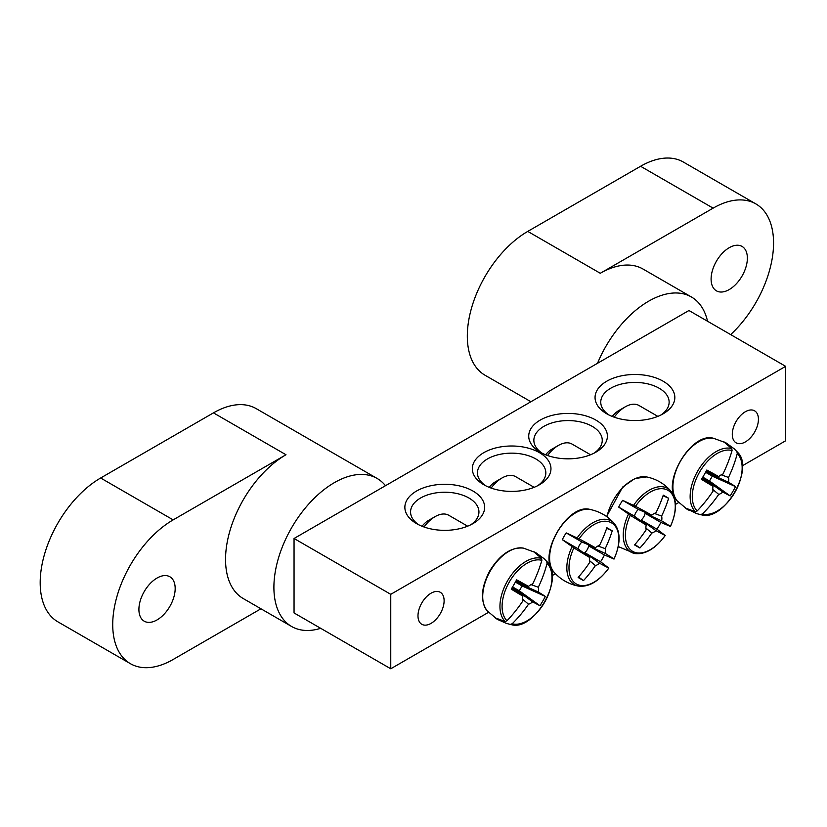 <?xml version="1.0" encoding="UTF-8"?>
<svg xmlns="http://www.w3.org/2000/svg" width="827" height="827" viewBox="0 0 827 827"><rect width="100%" height="100%" fill="white"/><g stroke="black" fill="none" stroke-linecap="round" stroke-linejoin="round"><path stroke-width="1.24" d="M485.78 485.8A34.196 19.745 180 0 1 477.448 472.889A34.196 19.745 180 0 1 498.557 454.654A34.196 19.745 180 0 1 535.824 458.933A34.196 19.745 180 0 1 545.83 472.889A34.196 19.745 180 0 1 537.509 485.8M785.65 366.34L688.943 310.507L294.05 538.491L390.757 594.324L785.65 366.34L785.65 440.781L742.377 465.766M678.729 502.516L675.483 504.387M555.424 573.711L552.178 575.582M488.53 612.321L390.757 668.774L294.05 612.941L294.05 538.491M539.442 452.648A39.324 22.701 0 0 0 483.836 452.648A39.324 22.701 0 0 0 483.836 484.756A39.324 22.701 0 0 0 539.442 484.756A39.324 22.701 0 0 0 539.442 452.648M540.248 452.183A39.324 22.701 0 0 0 595.864 452.183A39.324 22.701 0 0 0 595.864 420.075A39.324 22.701 0 0 0 540.248 420.075A39.324 22.701 0 0 0 540.248 452.183L540.248 452.183M606.739 413.8A39.892 23.032 0 0 0 663.151 413.8A39.892 23.032 0 0 0 663.151 381.226A39.892 23.032 0 0 0 606.739 381.226A39.892 23.032 0 0 0 606.739 413.8L606.739 413.8M416.55 523.605A39.892 23.032 0 0 0 472.961 523.605A39.892 23.032 0 0 0 472.961 491.031A39.892 23.032 0 0 0 416.55 491.031A39.892 23.032 0 0 0 416.55 523.605L416.55 523.605M732.288 434.371A18.473 10.668 -60 0 1 740.351 415.774A18.473 10.668 -60 0 1 754.596 410.823A18.473 10.668 -60 0 1 754.596 432.159A18.473 10.668 -60 0 1 736.113 442.827A18.473 10.668 -60 0 1 732.288 434.371M417.986 615.826A18.473 10.668 -60 0 1 426.05 597.239A18.473 10.668 -60 0 1 440.284 592.287A18.473 10.668 -60 0 1 440.284 613.624A18.473 10.668 -60 0 1 421.811 624.292A18.473 10.668 -60 0 1 417.986 615.826M542.192 453.227A34.196 19.745 180 0 1 533.86 440.315A34.196 19.745 180 0 1 568.056 420.581A34.196 19.745 180 0 1 602.252 440.315A34.196 19.745 180 0 1 593.92 453.227M418.72 524.773A34.196 19.745 180 0 1 410.564 511.975A34.196 19.745 180 0 1 444.75 492.23A34.196 19.745 180 0 1 478.947 511.975A34.196 19.745 180 0 1 470.79 524.773M608.91 414.958A34.196 19.745 180 0 1 600.753 402.17A34.196 19.745 180 0 1 634.95 382.425A34.196 19.745 180 0 1 669.136 402.17A34.196 19.745 180 0 1 660.98 414.958M390.757 594.324L390.757 668.774M689.491 510.404A38.456 22.205 -60 0 1 687.444 509.453A38.456 22.205 -60 0 1 687.144 509.267A38.456 22.205 -60 0 1 685.593 508.15L695.393 511.665L697.182 510.941A35.272 20.365 -60 0 1 699.59 472.062A35.272 20.365 -60 0 1 732.06 450.529L731.792 448.616L723.852 441.887A38.456 22.205 -60 0 1 725.589 442.672A38.456 22.205 -60 0 1 727.75 444.14L734.025 448.658L736.867 451.542L737.27 453.537A35.272 20.365 -60 0 1 734.852 492.416A35.272 20.365 -60 0 1 702.392 513.949L700.459 514.601L696.541 513.577L689.656 510.125M697.182 510.941A113.888 86.907 -60 0 0 713.06 491.135A11.299 6.523 -60 0 1 713.06 486.359A113.888 5.727 -145.9 0 1 701.441 479.319A112.379 85.75 -60 0 0 706.806 470.025A113.888 5.727 25.9 0 1 718.715 476.579A11.299 6.523 -60 0 1 722.85 474.191A113.888 86.907 -60 0 0 732.06 450.529M737.27 453.537A113.888 98.372 120 0 1 728.494 477.448A11.299 6.523 -60 0 1 728.494 482.224A113.888 5.727 25.9 0 1 735.534 486.617A112.379 97.059 120 0 1 730.169 495.911A113.888 5.727 -145.9 0 1 722.85 492.013A11.299 6.523 -60 0 1 718.715 494.401A113.888 98.372 120 0 1 702.392 513.949M721.247 474.812L728.494 477.448M614.234 417.19A27.353 15.796 -60 0 1 625.274 406.822A27.353 15.796 -60 0 1 638.951 405.468L657.847 416.374M625.274 406.822L618.823 410.543A18.235 10.524 120 0 0 612.228 416.446M702.547 477.52L722.85 492.013M718.715 494.401L712.802 489.439M713.06 486.359L702.144 478.182M728.494 482.224L705.793 471.886M706.165 471.214L718.715 476.579M735.534 486.617L712.295 476.156L705.586 472.279M730.169 495.911L709.494 481.014L712.295 476.156M702.774 477.138L709.494 481.014M533.653 551.692A38.456 22.205 -60 0 1 535.4 552.477A38.456 22.205 -60 0 1 535.71 552.653A38.456 22.205 -60 0 1 537.56 553.945L543.825 558.473L546.668 561.347L547.071 563.342A35.272 20.365 -60 0 1 544.662 602.221A35.272 20.365 -60 0 1 512.192 623.754L510.269 624.406L506.351 623.382L499.301 620.209A38.456 22.205 -60 0 1 496.944 619.082A38.456 22.205 -60 0 1 495.394 617.955L505.194 621.47L506.982 620.746A35.272 20.365 -60 0 1 509.391 581.867A35.272 20.365 -60 0 1 541.861 560.334L541.602 558.421L533.653 551.692M547.071 563.342A113.888 98.372 120 0 1 538.305 587.253A11.299 6.523 -60 0 1 538.305 592.029A113.888 5.727 25.9 0 1 545.334 596.422A112.379 97.059 120 0 1 539.969 605.715A113.888 5.727 -145.9 0 1 532.65 601.818A11.299 6.523 -60 0 1 528.515 604.206A113.888 98.372 120 0 1 512.192 623.754M528.515 604.206L522.612 599.244M506.982 620.746A113.888 86.907 -60 0 0 522.871 600.94A11.299 6.523 -60 0 1 522.871 596.164A113.888 5.727 -145.9 0 1 511.241 589.124A112.379 85.75 -60 0 0 516.606 579.83A113.888 5.727 25.9 0 1 528.515 586.384A11.299 6.523 -60 0 1 532.65 583.996A113.888 86.907 -60 0 0 541.861 560.334M424.034 527.006A27.353 15.796 -60 0 1 435.085 516.627A27.353 15.796 -60 0 1 448.761 515.273L467.648 526.179M435.085 516.627L428.634 520.348A18.235 10.524 120 0 0 422.039 526.251M515.976 581.019L528.515 586.384M531.058 584.617L538.305 587.253M538.305 592.029L515.603 581.701M522.871 596.164L511.954 587.987M512.358 587.325L532.65 601.818M545.334 596.422L522.106 585.961L515.386 582.084M539.969 605.715L519.294 590.819L522.106 585.961M512.585 586.943L519.294 590.819M618.699 507.106A38.456 22.205 -60 0 1 620.55 503.664A38.456 22.205 -60 0 1 622.607 500.345L635.498 506.279A35.272 20.365 -60 0 1 667.968 490.318A35.272 20.365 -60 0 1 670.377 526.417L660.866 522.426A38.456 22.205 -60 0 1 656.958 529.187L665.166 535.441A35.272 20.365 -60 0 1 632.696 551.402A35.272 20.365 -60 0 1 630.288 515.304L618.699 507.106L634.464 516.203A7.784 4.497 -60 0 1 638.372 509.442L651.821 515.19A11.299 6.523 -60 0 1 655.956 512.802A113.888 86.907 -60 0 0 663.275 495.156A112.379 5.655 25.9 0 1 668.64 498.257A113.888 98.372 120 0 1 661.61 516.069A11.299 6.523 -60 0 1 661.61 520.845A113.888 5.727 25.9 0 1 670.377 526.417L669.973 526.344M661.61 520.845L645.101 513.329A7.784 4.497 -60 0 1 641.194 520.09L656.958 529.187M660.866 522.426L645.101 513.329M635.498 506.279A113.888 5.727 25.9 0 1 651.821 515.19M664.898 535.131L665.166 535.441A113.888 5.727 -145.9 0 1 655.956 530.624A11.299 6.523 -60 0 1 651.821 533.012A113.888 98.372 120 0 1 639.912 548.012A112.379 5.655 -145.9 0 1 634.547 544.921A113.888 86.907 -60 0 0 646.176 529.756A11.299 6.523 -60 0 1 646.176 524.98A113.888 5.727 -145.9 0 1 630.288 515.304M641.194 520.09L655.956 530.624M547.567 455.512A27.353 15.796 -60 0 1 558.38 445.443A27.353 15.796 -60 0 1 572.057 444.078L590.54 454.757M558.38 445.443L551.94 449.164A18.235 10.524 120 0 0 545.582 454.757M646.176 524.98L634.464 516.203M651.821 533.012L645.918 528.06M654.353 513.433L661.61 516.069M639.912 548.012L634.96 544.445M668.64 498.257L663.068 495.745M638.372 509.442L622.607 500.345M562.288 539.669A38.456 22.205 -60 0 1 564.138 536.237A38.456 22.205 -60 0 1 566.195 532.908L579.086 538.842A35.272 20.365 -60 0 1 611.556 522.881A35.272 20.365 -60 0 1 613.965 558.99L604.444 555A38.456 22.205 -60 0 1 600.547 561.76L608.755 568.004A35.272 20.365 -60 0 1 576.285 583.965A35.272 20.365 -60 0 1 573.876 547.867L562.288 539.669L578.052 548.777A7.784 4.497 -60 0 1 581.96 542.016L595.409 547.763A11.299 6.523 -60 0 1 599.544 545.375A113.888 86.907 -60 0 0 606.863 527.729A112.379 5.655 25.9 0 1 612.228 530.82A113.888 98.372 120 0 1 605.199 548.642A11.299 6.523 -60 0 1 605.199 553.418A113.888 5.727 25.9 0 1 613.965 558.99L613.562 558.907M605.199 553.418L588.69 545.892A7.784 4.497 -60 0 1 584.782 552.663L600.547 561.76M604.444 555L588.69 545.892M579.086 538.842A113.888 5.727 25.9 0 1 595.409 547.763M608.486 567.694L608.755 568.004A113.888 5.727 -145.9 0 1 599.544 563.197A11.299 6.523 -60 0 1 595.409 565.585A113.888 98.372 120 0 1 583.5 580.585A112.379 5.655 -145.9 0 1 578.135 577.484A113.888 86.907 -60 0 0 589.765 562.329A11.299 6.523 -60 0 1 589.765 557.553A113.888 5.727 -145.9 0 1 573.876 547.867M584.782 552.663L599.544 563.197M491.155 488.075A27.353 15.796 -60 0 1 501.968 478.006A27.353 15.796 -60 0 1 515.645 476.652L534.128 487.32M501.968 478.006L495.528 481.727A18.235 10.524 120 0 0 489.17 487.33M589.765 557.553L578.052 548.777M595.409 565.585L589.506 560.623M597.942 546.006L605.199 548.642M583.5 580.585L578.538 577.019M612.228 530.82L606.656 528.319M581.96 542.016L566.195 532.908M729.238 247.697A25.647 14.803 120 0 0 712.481 270.284A25.647 14.803 120 0 0 716.42 290.835A25.647 14.803 120 0 0 742.057 276.032A25.647 14.803 120 0 0 742.057 246.425A25.647 14.803 120 0 0 729.238 247.697M707.53 321.238A85.481 49.351 120 0 0 691.382 296.965L643.034 269.044A85.481 49.351 120 0 0 600.288 273.282L713.122 208.146A85.481 49.351 -60 0 1 755.857 203.907A85.481 49.351 -60 0 1 730.665 334.594M530.934 401.736L485.025 375.231A85.481 49.351 -60 0 1 471.917 306.734A85.481 49.351 -60 0 1 527.76 231.405L600.288 273.282M691.382 296.965A85.481 49.351 120 0 0 597.518 363.291M755.857 203.907L683.329 162.03A85.481 49.351 120 0 0 640.584 166.268L527.76 231.405M157.047 619.919A25.647 14.803 120 0 0 173.794 597.321A25.647 14.803 120 0 0 169.866 576.77A25.647 14.803 120 0 0 144.218 591.584A25.647 14.803 120 0 0 144.218 621.191A25.647 14.803 120 0 0 157.047 619.919M385.475 485.707A85.481 49.351 120 0 0 377.081 478.43L256.194 408.631A85.481 49.351 -60 0 0 213.459 412.869L285.987 454.747A85.481 49.351 120 0 0 230.144 530.066A85.481 49.351 120 0 0 243.252 598.562L291.6 626.484A85.481 49.351 120 0 0 320.69 628.324M377.081 478.43A85.481 49.351 120 0 0 334.346 482.658A85.481 49.351 120 0 0 278.503 557.987A85.481 49.351 120 0 0 291.6 626.484M285.987 454.747L173.163 519.883A85.481 49.351 -60 0 0 117.32 595.213A85.481 49.351 -60 0 0 130.428 663.699A85.481 49.351 -60 0 0 173.163 659.47L260.95 608.786M213.459 412.869L100.636 478.006A85.481 49.351 120 0 0 44.792 553.335A85.481 49.351 120 0 0 57.89 621.832L130.428 663.699M677.375 501.059A36.895 21.306 -60 0 1 680.549 461.063A36.895 21.306 -60 0 1 713.598 438.32C690.938 431.312 659.977 484.932 677.375 501.059L687.144 509.277M700.459 514.601A36.76 21.223 120 0 0 701.782 514.911C724.287 521.496 754.751 468.723 737.798 452.524A36.76 21.223 120 0 0 736.867 451.542M731.792 448.616A36.76 21.223 120 0 0 697.75 470.997A36.76 21.223 120 0 0 695.393 511.665M490.359 570.868A36.895 21.306 -60 0 1 523.408 548.125C511.324 546.895 500.159 554.39 489.904 570.609C480.983 587.604 480.073 601.022 487.186 610.864A36.895 21.306 -60 0 1 490.359 570.868M541.602 558.421A36.76 21.223 120 0 0 507.561 580.802A36.76 21.223 120 0 0 505.194 621.47M510.269 624.406A36.76 21.223 120 0 0 511.593 624.716C534.097 631.301 564.562 578.538 547.608 562.339A36.76 21.223 120 0 0 546.668 561.347M606.966 516.803A36.895 21.306 -60 0 1 613.665 499.684A36.895 21.306 -60 0 1 646.704 476.941L634.981 478.482L622.7 487.01L606.584 516.524M628.499 514.105A36.76 21.223 120 0 0 634.888 553.532L618.245 546.575M670.459 526.479C677.024 511.365 677.168 499.591 670.914 491.145A36.76 21.223 120 0 0 633.575 505.318M554.069 572.243A36.895 21.306 -60 0 1 557.243 532.257A36.895 21.306 -60 0 1 590.292 509.504C567.632 502.496 536.671 556.126 554.069 572.243C560.665 579.582 568.8 584.203 578.476 586.105C588.917 587.304 599.048 581.288 608.858 568.046M572.088 546.678A36.76 21.223 120 0 0 578.476 586.105M614.048 559.052C620.601 543.939 620.757 532.154 614.492 523.718A36.76 21.223 120 0 0 577.163 537.891M640.584 166.268L713.122 208.146M100.636 478.006L173.163 519.883M696.541 513.588L701.782 514.911M737.798 452.524L734.035 448.658M725.599 442.672L713.598 438.32M535.4 552.488L523.408 548.125M496.955 619.082L487.186 610.864M506.341 623.393L511.593 624.716M547.608 562.339L543.835 558.463M670.914 491.145C664.422 483.723 656.359 478.978 646.704 476.941M634.888 553.532C645.329 554.731 655.46 548.714 665.27 535.472M614.492 523.718C608.01 516.286 599.947 511.551 590.292 509.504"/></g></svg>
